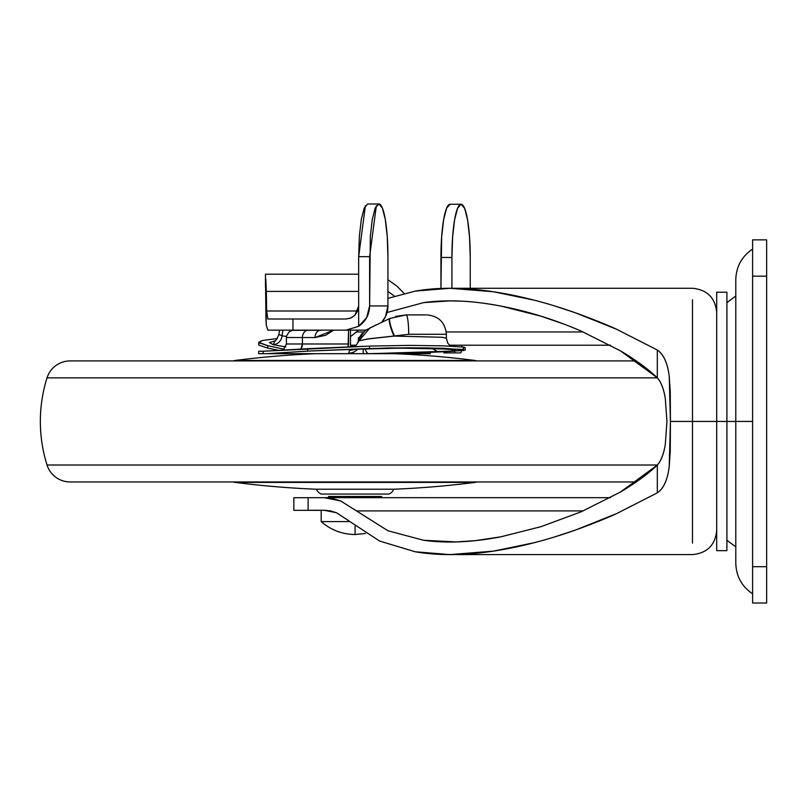 <?xml version="1.0" encoding="UTF-8"?>
<svg xmlns="http://www.w3.org/2000/svg" width="807" height="807" viewBox="0 0 807 807"><rect width="100%" height="100%" fill="white"/><g stroke="black" fill="none" stroke-linecap="round" stroke-linejoin="round"><path stroke-width="1.21" d="M365.42 533.467L355.08 534.527L355.08 526.164L355.08 534.527L365.42 533.467M335.712 496.487L335.712 497.667L335.712 496.487M374.448 497.667L374.448 496.487L374.448 497.667M349.663 521.584L321.186 521.584L321.186 510.347L321.186 521.584L338.668 521.584M321.186 521.584C330.9 530.048 342.198 534.355 355.08 534.527C342.198 534.355 330.9 530.048 321.186 521.584M321.186 510.347L326.522 510.347M726.905 421.436L726.905 550.656L726.905 421.436L716.707 421.436L716.707 550.656L716.707 421.436L692.497 421.436L692.497 299.75L692.497 543.131L692.497 421.436L716.707 421.436L716.707 550.656L726.905 550.656L726.905 292.225L716.707 292.225L716.707 421.436L735.792 421.436L726.905 421.436L726.905 292.225L726.905 421.436M563.982 324.111L540.801 316.152L500.996 306.085C472.428 300.587 446.654 299.427 423.655 302.605L387.037 312.501L423.655 302.605L449.923 300.87L461.745 301.182C472.145 301.566 485.239 303.2 500.996 306.085C527.526 311.179 554.207 319.491 581.07 331.031L620.522 350.884C635.977 360.093 648.243 369.061 657.322 377.787L657.322 350.026C663.616 354.344 667.581 363.12 669.225 376.365L670.264 391.738L670.425 421.436L692.497 421.436L670.425 421.436L669.225 376.365C667.54 362.938 663.566 354.162 657.322 350.026L616.719 329.317L657.322 350.026L657.322 377.787C661.145 382.225 663.808 389.135 665.301 398.537L666.925 421.436L665.301 444.385C663.798 453.756 661.145 460.656 657.322 465.084C648.233 473.83 635.926 482.818 620.422 492.048L581.181 511.789L540.972 526.678L500.915 536.806L475.202 540.65L456.157 541.921L423.574 540.266L388.006 530.784L356.492 510.912L583.219 510.912L356.492 510.912L340.705 500.976L324.172 497.667M554.177 305.803L575.441 312.803C546.702 302.686 519.355 295.665 493.38 291.751C464.237 287.342 438.221 287.121 415.323 291.085L387.925 298.378L415.323 291.085L449.973 288.281L493.38 291.751L533.992 300.123M575.441 312.803C592.832 319.118 606.592 324.616 616.719 329.317L575.441 312.803M321.186 510.367L293.829 510.317L293.829 497.727L324.081 497.667L308.113 497.687L308.113 510.276L324.091 510.256L308.113 510.276L308.113 497.687L293.829 497.727L293.829 510.317L321.186 510.367M583.219 331.97L446.241 331.97L583.219 331.97M350.48 336.711L356.492 331.97L364.139 331.97L356.492 331.97L358.57 330.144L350.48 336.69M540.972 526.678L581.181 511.789L620.422 492.048L657.322 465.084L657.322 492.845C663.606 488.538 667.581 479.772 669.225 466.557L670.264 451.133L670.425 421.436L669.225 466.557C667.53 479.963 663.566 488.719 657.322 492.845L657.322 465.084C661.145 460.787 663.798 453.877 665.301 444.385L666.925 421.436L665.301 398.537C663.808 389.014 661.145 382.104 657.322 377.787L620.522 350.884L581.07 331.031M500.915 536.806C472.347 542.304 446.564 543.454 423.574 540.266L388.006 530.784L340.705 500.976L332.393 498.494L324.081 497.667L610.445 497.667L324.081 497.667M533.931 542.768L493.319 551.141L449.973 554.591L415.252 551.786L379.572 541.043L336.489 512.727L330.315 510.871L324.091 510.256L336.489 512.727L379.572 541.043L415.252 551.786C438.151 555.751 464.176 555.539 493.319 551.141C519.264 547.227 546.581 540.226 575.29 530.128L616.689 513.575L657.322 492.845L616.689 513.575C606.551 518.286 592.752 523.793 575.29 530.128L554.348 537.028M716.707 421.436L716.707 292.225L716.707 421.436M350.48 345.214L356.18 345.214L350.48 345.214M449.408 345.214L610.445 345.214L449.408 345.214M366.176 330.113L346.032 330.144L358.671 326.31L358.671 256.666L369.626 256.666L369.626 305.934L387.925 305.934L385.504 316.576L381.761 322.185A24.21 23.857 -90 0 0 387.925 305.934L387.925 256.666L387.925 305.934L369.626 305.934L366.711 317.544L358.671 326.31L358.671 256.565L359.357 236.441L361.314 219.383L364.239 207.984L367.679 203.989L378.917 203.989L375.194 207.994L372.269 219.413L370.312 236.501L369.626 305.934C369.364 314.609 365.712 321.398 358.671 326.31L346.032 330.144L292.941 330.144L292.941 319.007L267.843 319.007L266.663 310.998L357.672 310.998L266.663 310.998L266.33 291.408L358.671 291.408L266.33 291.408L265.826 279.121L266.663 310.998L267.843 319.007L292.941 319.007L292.941 330.144L364.865 330.144M265.463 285.385L265.473 274.309M367.942 203.989L378.644 203.989M387.925 256.666L387.239 236.501L385.292 219.413L382.367 207.994L378.917 203.989A52.677 9.008 -90 0 1 387.925 256.666M351.57 317.665L354.919 315.194L358.671 305.934L358.671 256.565L358.671 305.934L357.693 310.947L354.919 315.194L350.813 318.019L346.032 319.007L292.941 319.007L346.032 319.007L350.137 318.281M358.671 274.209L265.463 274.209L265.957 319.844L266.31 325.392L267.843 330.144L322.901 330.144L267.843 330.144M404.085 293.415L396.973 286.182L387.925 279.706L396.973 286.182L404.075 293.415M470.239 288.281L470.239 257.463L470.239 288.281M451.92 257.463L452.616 237.097L454.583 219.837L457.539 208.297L461.019 204.252L464.62 208.297L467.576 219.837L469.543 237.097L470.239 257.463A53.212 9.099 -90 0 0 461.14 204.252L450.054 204.252L446.564 208.297L443.618 219.837L441.641 237.097L440.945 288.442L440.945 257.463L451.92 257.463L440.945 257.463A53.212 9.099 90 0 1 450.054 204.252L461.019 204.252A53.212 9.099 -90 0 0 451.92 257.463L451.92 288.281L451.92 257.463M454.17 345.214L454.17 346.294L454.17 345.214M461.533 346.828L461.533 345.214L461.533 346.828M387.925 291.377L394.391 296.139L387.925 291.398M266.31 325.403L265.644 293.345M265.463 285.345L265.543 287.675M454.997 352.901L454.381 351.297L454.997 352.901L460.716 352.901L443.911 352.901L454.997 352.901M460.827 352.861L461.301 351.479M365.379 205.724L358.671 256.666L369.626 256.666L376.344 205.724M752.608 249.06C741.784 256.414 736.176 266.623 735.792 279.706L735.792 421.436L752.608 421.436L735.792 421.436L735.792 563.175C736.176 576.259 741.784 586.467 752.608 593.811M766.65 603.011L752.608 603.011L766.65 603.011L766.65 239.861L752.608 239.861L766.65 239.861L766.65 276.176L752.608 276.176L766.65 276.176L766.65 566.696L752.608 566.696L766.65 566.696L766.65 603.011M752.608 239.861L752.608 603.011L752.608 239.861M735.792 421.436L735.792 279.706L735.792 421.436M355.463 353.668L363.211 353.668L363.211 348.876L363.211 353.668L368.537 353.668A12.105 4.66 -91 0 1 365.157 348.785A12.105 4.66 89 0 0 368.537 353.668L437.919 351.943C464.741 350.561 460.454 349.35 425.067 348.331C391.667 347.676 349.37 348.765 349.542 350.278A12.105 12.095 16.5 0 0 353.708 349.542A12.105 12.095 -163.5 0 1 349.542 350.278L348.685 353.153L355.453 353.668L267.178 353.668L307.709 351.106L369.485 348.503L409.593 347.807L443.295 348.271L465.215 350.036L451.073 351.448L398.244 353.668L359.317 353.668M357.652 349.189A12.105 12.095 -163.5 0 1 348.685 353.153A12.105 12.095 16.5 0 0 357.652 349.189M258.704 353.668L258.704 351.247L258.704 353.668L267.178 353.668L263.122 353.668L263.122 351.247L258.704 351.247L263.122 351.247L263.122 353.668L258.704 353.668M261.569 340.746L258.704 342.35L258.845 345.144L267.732 348.11L278.445 350.278L267.732 348.11L267.732 345.678L258.845 342.713L258.845 345.144L267.732 348.11L267.732 345.678L284.155 349.239L267.732 345.678L258.704 342.35L258.704 344.781L258.704 342.35L262.941 340.413L277.315 338.577L262.87 340.423M358.288 342.339L358.369 338.95L358.288 342.339L358.369 338.95L358.631 340.181L362.131 333.523L358.369 341.058L358.58 337.548M278.879 334.481A29.052 29.052 0 0 1 279.767 330.144A29.052 29.052 0 0 0 278.879 334.481L282.117 335.833A29.052 26.51 -90 0 1 283.055 330.144A29.052 26.51 90 0 0 282.117 335.833L286.485 336.489L282.117 335.833C281.129 341.099 278.193 344.054 273.311 344.71L285.789 346.929L273.311 344.71C278.193 344.054 281.129 341.099 282.117 335.833L278.879 334.481C276.65 339.777 275.026 342.067 273.997 341.381L273.997 341.381M418.762 314.912L406.072 314.912L395.511 316.384L406.072 314.912A19.368 2.623 90 0 1 408.695 334.28L446.372 334.28L446.372 338.214L446.372 334.28L408.695 334.28L394.008 336.085L442.155 337.276L446.372 338.214L447.804 343.257L450.548 346.112M286.414 343.984L286.414 337.497L286.414 343.984L348.563 343.984L348.563 330.144L348.069 346.98L348.563 343.984L302.423 343.984L302.423 337.538L302.423 343.984L286.414 343.984L283.277 349.956M333.644 330.144L325.665 335.288L315.053 337.558L286.414 337.497L315.053 337.558L333.644 330.144M430.403 351.65L430.363 353.668L398.244 353.668L463.682 350.531L463.339 347.05L443.295 345.85L409.593 345.386L369.485 346.082L263.122 351.247L307.709 348.685L307.709 351.106L307.709 348.685L369.485 346.082L369.485 348.503L369.485 346.082L409.593 345.386L443.295 345.85L463.339 347.05L463.339 349.471L427.367 347.928L387.814 347.988L307.709 351.106L267.178 353.668L355.453 353.668L348.685 353.153L349.542 350.278L356.301 349.249L399.283 348.14L445.464 349.007L455.501 349.996L452.767 351.065L371.462 353.668L430.363 353.668L430.403 351.65M350.47 346.879L350.48 330.144L350.47 346.879M274.874 340.927L269.417 342.622L273.311 344.71L274.864 340.927M463.682 348.099L463.339 347.05L465.215 347.605L465.215 350.036M358.369 338.95L358.57 337.578A4.842 4.842 16.5 0 0 358.369 338.95M376.052 324.908L369.646 328.308L358.822 340.937L358.631 340.181L358.873 340.786L369.071 338.769L394.441 335.974A19.368 3.389 -114.4 0 1 390.164 318.331A19.368 3.389 65.6 0 0 394.441 335.974L408.695 334.28A19.368 2.623 -90 0 0 406.072 314.912L425.985 314.912M353.446 349.492L352.709 349.865M406.072 314.912L389.922 318.442A19.368 3.571 65.6 0 0 394.008 336.085A19.368 3.571 -114.4 0 1 389.912 318.442L369.606 328.126C367.911 330.093 365.289 327.46 358.954 340.483L358.873 340.786M366.529 339.132L394.008 336.085M358.389 338.557L362.131 333.523M432.522 348.513L437.919 351.943M322.518 330.184L294.192 330.245L320.51 330.295A7.263 5.457 90.1 0 0 315.053 337.558A7.263 5.457 -89.9 0 1 320.51 330.295L308.002 330.275A7.263 5.568 90.1 0 0 302.423 337.538A7.263 5.568 -89.9 0 1 308.002 330.275L292.396 330.356L289.158 331.818L286.616 335.823L286.424 337.497M323.647 330.144L322.901 330.144M300.89 348.987A7.263 5.568 90 0 0 302.423 343.984L300.89 348.987M235.109 482.415A4.842 4.842 0 0 1 233.596 481.961A4.842 4.842 0 0 0 235.109 482.415L475.051 482.415A4.842 4.842 0 0 0 476.564 481.961A4.842 4.842 0 0 1 475.051 482.415L235.109 482.415A950.878 950.878 0 0 0 316.344 489.224A9.684 9.684 0 0 0 321.186 494.066L388.974 494.066A9.684 9.684 0 0 0 393.816 489.224L316.344 489.224L393.816 489.224A950.878 950.878 0 0 0 475.051 482.415M70.138 481.961L636.249 481.961L70.138 481.961A24.21 24.21 0 0 1 47.038 465.014A24.21 24.21 0 0 0 70.138 481.961M657.382 465.014L47.038 465.014L657.382 465.014M657.382 377.858L47.038 377.858A145.26 145.26 0 0 0 47.038 465.014A145.26 145.26 0 0 1 47.038 377.858L657.382 377.858M636.249 360.911L70.138 360.911A24.21 24.21 0 0 0 47.038 377.858A24.21 24.21 0 0 1 70.138 360.911L636.249 360.911M475.051 360.467A4.842 4.842 0 0 1 476.564 360.911A4.842 4.842 0 0 0 475.051 360.467L235.109 360.467A4.842 4.842 0 0 0 233.596 360.911A4.842 4.842 0 0 1 235.109 360.467L475.051 360.467A950.878 950.878 0 0 0 394.189 353.668M316.051 353.668A950.878 950.878 0 0 0 235.109 360.467M328.449 496.487L381.711 496.487L328.449 496.487M393.816 489.224A9.684 9.684 0 0 1 388.974 494.066L321.186 494.066A9.684 9.684 0 0 1 316.344 489.224M350.48 346.385L354.616 346.385M735.792 546.853L726.905 540.236M716.707 312.44C715.244 297.763 707.174 289.713 692.497 288.281L452.424 288.281M716.707 530.431C715.244 545.108 707.174 553.168 692.497 554.591L452.424 554.591M735.792 296.028L726.905 302.645M358.822 340.937L356.331 345.073L353.98 346.738M446.372 334.28C445.222 322.518 438.766 316.062 427.004 314.912M451.94 349.471L452.616 349.653C444.849 347.464 352.225 348.059 352.992 349.653L353.658 349.471"/></g></svg>
